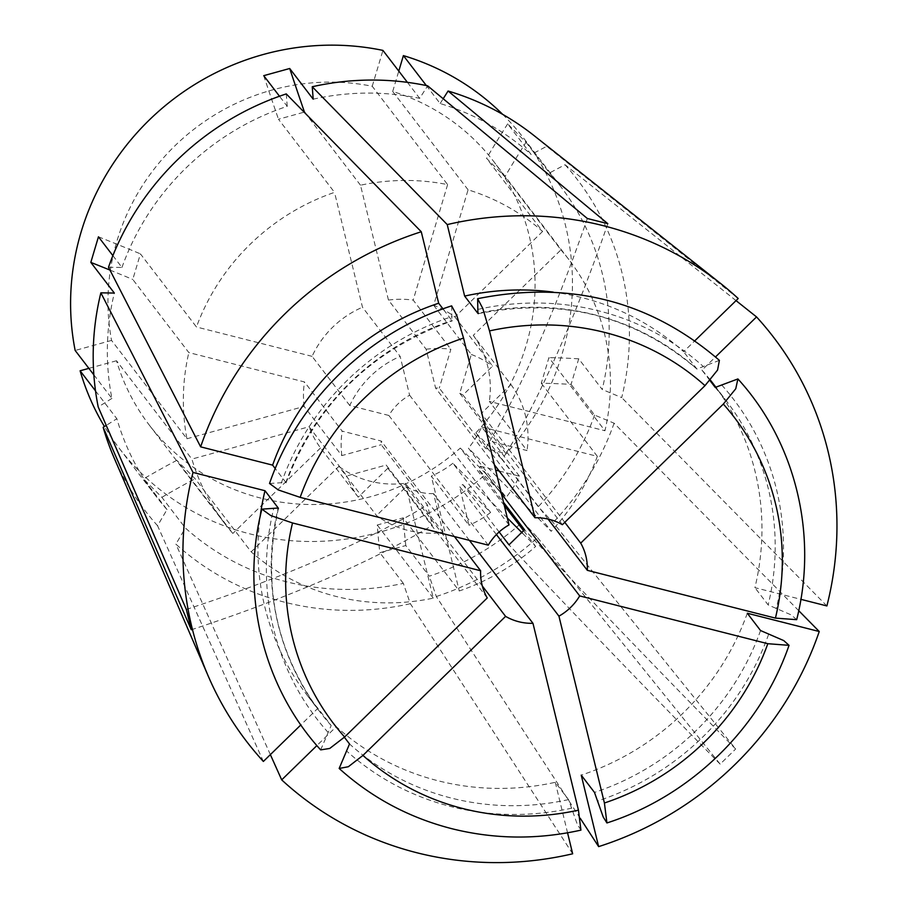 <?xml version="1.0" encoding="UTF-8"?>
<svg xmlns="http://www.w3.org/2000/svg" width="908" height="908" viewBox="0 0 908 908"><rect width="100%" height="100%" fill="white"/><g stroke="black" fill="none" stroke-linecap="round" stroke-linejoin="round"><path stroke-width="0.68" stroke-dasharray="4.54 3.41" d="M469.391 540.362L433.57 493.634L443.025 532.451A94.875 90.925 -37.5 0 1 407.885 530.397A94.875 90.925 -37.5 0 1 376.559 515.562L338.866 466.394L251.187 551.871L195.141 478.743L176.799 460.322L232.845 533.45A216.853 207.819 -37.5 0 1 224.775 523.587A216.853 207.819 -37.5 0 1 191.883 459.096L309.072 426.749L346.754 475.928L386.161 465.044L432.401 525.369L427.452 505.041L381.212 444.716A54.219 51.96 -37.5 0 1 381.224 441.05L342.146 431.118L304.464 381.95L188.83 352.576L132.784 279.448L140.411 253.854L196.457 326.982A216.853 207.819 -37.5 0 1 334.53 192.371L278.484 119.243L304.452 112.07M443.025 532.451L405.331 483.272A94.875 90.925 -37.5 0 1 370.192 481.229A94.875 90.925 -37.5 0 1 338.866 466.394M482.341 586.035L406.182 486.677L376.559 515.562M433.57 493.634A54.219 51.96 -37.5 0 1 419.326 492.022A54.219 51.96 -37.5 0 1 406.182 486.677M580.927 830.128L577.216 824.101L568.521 799.596L555.265 782.31A255.897 245.228 -37.5 0 1 437.94 780.744A255.897 245.228 -37.5 0 1 336.266 726.672L316.881 745.582M738.204 298.505L546.707 146.313L531.169 154.542L507.674 123.874L526.016 142.295A677.686 192.121 -44.9 0 0 504.893 176.754L486.552 158.333L542.598 231.461A216.853 207.819 -37.5 0 0 468.074 189.806L433.649 305.292A94.875 90.925 -37.5 0 1 454.919 316.949L542.598 231.461M534.131 135.655A272.252 260.902 -37.5 0 1 546.707 146.313M504.281 505.472L460.299 448.075A216.853 207.819 -37.5 0 1 260.494 498.027A216.853 207.819 -37.5 0 1 149.4 425.239A216.853 207.819 -37.5 0 1 116.508 360.748L191.883 459.096M405.331 483.272L433.286 598.134A216.853 207.819 -37.5 0 1 335.869 596.374A216.853 207.819 -37.5 0 1 251.187 551.871M572.664 853.792L410.348 603.695L403.334 583.367A254.808 244.184 -37.5 0 1 286.553 581.801A254.808 244.184 -37.5 0 1 185.357 527.991L161.862 497.323L143.521 478.902A677.686 192.121 135.1 0 1 176.799 460.322M460.299 448.075L486.007 473.897A254.808 244.184 -37.5 0 1 249.814 533.859A254.808 244.184 -37.5 0 1 119.277 448.325A254.808 244.184 -37.5 0 1 104.431 426.51M486.007 473.897L522.747 521.839A254.808 244.184 -37.5 0 1 429.302 576.194L405.797 545.538L379.828 552.7A677.686 75.341 74.6 0 1 377.24 525.006L403.209 517.844L459.255 590.972A216.853 207.819 -37.5 0 0 535.675 546.423L522.282 532.973M403.334 583.367L379.828 552.7M263.365 761.449L157.549 525.709L167.015 509.57L143.521 478.902M167.015 509.57A254.808 244.184 -37.5 0 1 156.017 496.267A254.808 244.184 -37.5 0 1 116.86 418.736L106.225 425.387M95.522 390.894L116.86 418.736M93.853 374.856L111.911 398.408A254.808 244.184 -37.5 0 1 114.329 293.057M108.495 267.236L121.956 267.474L112.887 255.636M121.956 267.474A254.808 244.184 -37.5 0 1 287.234 106.327L279.494 96.237M313.192 99.165A254.808 244.184 -37.5 0 1 419.678 98.348L427.623 85.817M407.42 82.356L419.678 98.348M523.757 530.874L535.675 546.423M433.286 598.134L377.24 525.006M494.372 464.76L435.59 388.056L426.136 349.239L388.454 300.06L360.499 185.198A216.853 207.819 -37.5 0 1 447.61 184.608L372.235 86.26A216.853 207.819 -37.5 0 0 111.559 340.421L186.934 438.768A216.853 207.819 -37.5 0 1 188.83 352.576M360.499 185.198L305.86 113.909M116.508 360.748L88.882 368.364M111.559 340.421L75.16 350.465M372.235 86.26L382.926 50.405M157.549 525.709A272.252 260.902 -37.5 0 1 114.011 457.632M562.37 524.699L462.978 395.003L492.601 366.117L454.919 316.949M433.649 305.292L471.331 354.461L459.766 393.3A54.219 51.96 -37.5 0 1 462.978 395.003M459.766 393.3L505.994 453.614L485.53 448.416L439.29 388.102A54.219 51.96 -37.5 0 0 435.59 388.056M487.244 597.952L387.852 468.256A54.219 51.96 -37.5 0 1 386.161 465.044M454.431 536.56L381.224 441.05M426.136 349.239A94.875 90.925 -37.5 0 1 450.867 349.262L439.29 388.102M387.852 468.256L358.217 497.141A94.875 90.925 -37.5 0 1 346.754 475.928M388.454 300.06A94.875 90.925 -37.5 0 1 413.185 300.094L450.867 349.262M358.217 497.141L320.524 447.962A94.875 90.925 -37.5 0 1 309.072 426.749M447.61 184.608L413.185 300.094M320.524 447.962L232.845 533.45M502.646 114.351A254.808 244.184 -37.5 0 1 523.768 138.322A254.808 244.184 -37.5 0 1 501.522 458.767L538.262 506.709L553.108 522.531L735.662 748.998A542.144 19.147 -134.3 0 1 524.506 529.704M426.351 85.556L440.142 103.546A254.808 244.184 -37.5 0 1 531.169 154.542M736.036 300.616L565.037 164.734L549.51 172.963L526.016 142.295M549.51 172.963A254.808 244.184 -37.5 0 1 560.508 186.265A254.808 244.184 -37.5 0 1 602.208 389.475L578.702 358.808L571.075 384.39A677.686 116.78 16.6 0 0 541.293 383.221L548.92 357.639L604.966 430.755A216.853 207.819 -37.5 0 0 569.021 259.756L493.646 161.408A216.853 207.819 -37.5 0 1 475.815 432.946L551.19 531.293L468.426 448.155L506.108 497.334L478.278 469.379L503.52 502.306M798.734 610.687L614.092 423.207L594.581 415.058L571.075 384.39M594.581 415.058A254.808 244.184 -37.5 0 1 538.262 506.709M614.092 423.207A272.252 260.902 -37.5 0 1 553.108 522.531M580.235 818.267L436.317 596.522L429.302 576.194M522.747 521.839L537.593 537.661A272.252 260.902 -37.5 0 1 436.317 596.522M537.593 537.661L720.146 764.127L735.662 748.998M501.443 493.804L480.309 466.224A54.219 51.96 -37.5 0 1 478.278 469.379M496.415 534.574L459.539 486.461L468.982 525.278L431.3 476.11L459.255 590.972M507.322 517.946L452.899 463.284L490.592 512.464L462.762 484.509A54.219 51.96 -37.5 0 1 459.539 486.461M462.762 484.509L499.139 531.975M499.173 471.014L519.387 476.144A94.875 90.925 -37.5 0 1 506.108 497.334M480.309 466.224L495.677 470.128M519.387 476.144L481.694 426.976A94.875 90.925 -37.5 0 1 468.426 448.155M481.694 426.976L597.328 456.349A216.853 207.819 -37.5 0 1 551.19 531.293M564.787 522.35L481.308 413.435L510.943 384.538L473.261 335.37L560.94 249.882L504.893 176.754M560.94 249.882A216.853 207.819 -37.5 0 1 569.021 259.756M597.328 456.349L541.293 383.221M468.074 189.806L392.699 91.47A216.853 207.819 -37.5 0 1 493.646 161.408M392.699 91.47L398.782 71.085M475.815 432.946L501.522 458.767M440.142 103.546L443.183 98.745M565.037 164.734A272.252 260.902 -37.5 0 1 621.719 397.613L602.208 389.475M410.348 603.695A272.252 260.902 -37.5 0 1 175.891 544.13L185.357 527.991M111.911 398.408L98.212 406.977M826.882 605.942L621.719 397.613M270.368 754.627L175.891 544.13M553.233 292.115A255.897 245.228 -37.5 0 1 683.633 351.702L694.926 340.693M709.908 380.475L701.975 370.124L715.538 356.912M701.975 370.124A255.897 245.228 -37.5 0 1 710.317 380.021M713.052 383.528A255.897 245.228 -37.5 0 1 754.923 587.658L800.89 599.337M747.295 613.24A255.897 245.228 -37.5 0 1 581.234 775.137M555.265 782.31L567.557 832.806M320.672 749.883L331.182 725.537L317.925 708.251L300.843 724.913M317.925 708.251A255.897 245.228 -37.5 0 1 306.847 694.847A255.897 245.228 -37.5 0 1 260.119 516.754M719.397 360.363L696.89 369L683.633 351.702M796.679 619.676L791.288 614.943L768.168 604.944L754.923 587.658M344.37 737.239L336.266 726.672M478.289 313.657C561.723 297.302 634.624 315.791 696.992 369.113L696.89 369A255.897 245.228 -37.5 0 0 478.505 313.226M548.046 519.07L487.936 440.63L527.015 450.561L489.321 401.381L604.966 430.755M481.308 413.435A54.219 51.96 -37.5 0 1 487.936 440.63M471.331 354.461A94.875 90.925 -37.5 0 1 492.601 366.117M510.943 384.538A94.875 90.925 -37.5 0 1 527.015 450.561M490.592 512.464A94.875 90.925 -37.5 0 1 468.982 525.278M186.934 438.768L304.123 406.421L341.817 455.6L381.212 444.716M341.817 455.6A94.875 90.925 -37.5 0 1 342.146 431.118M473.261 335.37A94.875 90.925 -37.5 0 1 489.321 401.381M452.899 463.284A94.875 90.925 -37.5 0 1 431.3 476.11M304.123 406.421A94.875 90.925 -37.5 0 1 304.464 381.95M286.27 93.91L287.234 106.327M451.639 305.871L451.923 320.535L442.968 308.856M269.551 483.487L285.872 482.42L275.249 468.573M286.02 482.942L285.872 482.42A255.897 245.228 -37.5 0 1 451.923 320.535L452.343 320.819C371.815 349.705 316.381 403.742 286.02 482.942M488.254 545.152L388.851 415.467A54.219 51.96 -37.5 0 1 409.621 395.218L400.167 356.401L362.485 307.233L334.53 192.371M509.013 524.915L409.621 395.218M388.851 415.467L349.773 405.536A94.875 90.925 -37.5 0 1 400.167 356.401M349.773 405.536L312.091 356.356A94.875 90.925 -37.5 0 1 362.485 307.233M312.091 356.356L196.457 326.982M98.45 236.806A677.686 116.78 -163.4 0 1 140.411 253.854M109.947 270.062A677.686 116.78 -163.4 0 1 132.784 279.448M161.862 497.323A677.686 192.121 135.1 0 1 195.141 478.743M405.797 545.538A677.686 75.341 74.6 0 1 403.209 517.844M578.702 358.808A677.686 116.78 16.6 0 0 548.92 357.639M507.674 123.874A677.686 192.121 -44.9 0 0 486.552 158.333M263.729 75.67A677.686 75.341 -105.4 0 0 278.484 119.243M720.146 764.127A542.144 19.147 -134.3 0 1 508.991 544.834M191.293 629.777A542.144 142.681 -13.7 0 0 432.401 525.369M186.344 609.45A542.144 142.681 -13.7 0 0 427.452 505.041M587.34 218.488A542.144 123.533 104.3 0 1 485.53 448.416M607.815 223.686A542.144 123.533 104.3 0 1 505.994 453.614M571.79 808.131A262.571 251.629 -37.5 0 1 451.049 806.61A262.571 251.629 -37.5 0 1 346.481 750.893M568.521 799.596A255.897 245.228 -37.5 0 1 451.197 798.041A255.897 245.228 -37.5 0 1 349.523 743.97M715.311 387.512A255.897 245.228 -37.5 0 1 726.309 400.825A255.897 245.228 -37.5 0 1 768.168 604.944M760.541 630.538A255.897 245.228 -37.5 0 1 594.49 792.434M331.182 725.537A255.897 245.228 -37.5 0 1 320.104 712.144A255.897 245.228 -37.5 0 1 278.041 508.821M478.107 309.367A262.571 251.629 -37.5 0 1 703.416 366.605M721.746 385.026A262.571 251.629 -37.5 0 1 776.215 608.814M768.588 634.408A262.571 251.629 -37.5 0 1 597.759 800.97M328.14 732.472A262.571 251.629 -37.5 0 1 273.671 508.684M281.298 483.09A262.571 251.629 -37.5 0 1 452.139 316.529M224.775 523.587L149.4 425.239M156.017 496.267L119.277 448.325M560.508 186.265L523.768 138.322M715.266 387.466L726.309 400.825L716.333 387.807M278.404 508.491C261.765 583.776 275.657 651.66 320.104 712.144L306.847 694.847"/><path stroke-width="1.36" d="M505.586 616.373L362.95 755.422L348.331 766.738L339.161 768.463C371.508 797.61 409.009 817.665 451.662 828.652C494.281 839.321 537.377 839.809 580.927 830.128L578.441 810.163L532.973 623.331A54.219 51.96 -37.5 0 1 518.718 621.719A54.219 51.96 -37.5 0 1 505.586 616.373L482.341 586.035M339.161 768.463L349.523 743.97L344.37 737.239M443.183 98.745L448.087 91.016L607.815 223.686L587.34 218.488L427.623 85.817A272.252 260.902 -37.5 0 0 312.239 86.748L313.192 99.165L289.697 68.497A677.686 75.341 -105.4 0 0 304.452 112.07L305.86 113.909M494.372 464.76L534.982 517.742L489.514 330.909L482.772 308.391L477.642 298.698L477.892 313.362L464.635 296.076L447.235 224.582A332.067 318.231 -37.5 0 1 603.4 225.717A332.067 318.231 -37.5 0 1 720.759 283.58A332.067 318.231 -37.5 0 1 738.204 298.505L694.926 340.693M448.087 91.016A272.252 260.902 -37.5 0 1 534.131 135.655L720.759 283.58M104.431 426.51A254.808 244.184 -37.5 0 1 80.108 370.793L95.522 390.894M93.853 374.856L75.16 350.465A254.808 244.184 -37.5 0 1 382.926 50.405L407.42 82.356M300.843 724.913L263.365 761.449A332.067 318.231 -37.5 0 1 208.329 676.301A332.067 318.231 -37.5 0 1 193.018 472.444L100.867 292.83L114.329 293.057L90.823 262.389L98.45 236.806L112.887 255.636M279.494 96.237L263.729 75.67L289.697 68.497M504.281 505.472L523.757 530.874M88.882 368.364L80.108 370.793M106.225 425.387L103.16 427.305L191.293 629.777L186.344 609.45L98.212 406.977A272.252 260.902 -37.5 0 1 100.867 292.83M208.329 676.301L114.011 457.632A272.252 260.902 -37.5 0 1 103.16 427.305M447.235 224.582L312.239 86.748M534.982 517.742A54.219 51.96 -37.5 0 1 562.37 524.699L704.994 385.65L717.57 370.055L719.397 360.363C650.162 300.809 569.577 280.254 477.631 298.687M320.672 749.883L329.74 748.453L344.62 737.001L487.244 597.952A54.219 51.96 -37.5 0 1 480.627 570.746L454.431 536.56M398.782 71.085L403.39 55.604A254.808 244.184 -37.5 0 1 502.646 114.351M403.39 55.604L426.351 85.556M501.443 493.804L579.701 595.92L767.805 643.704L789.029 645.338L783.786 640.605L760.541 630.538L747.295 613.24L819.254 631.525L798.734 610.687M819.254 631.525A332.067 318.231 -37.5 0 1 598.633 846.619L580.235 818.267M579.701 595.92A54.219 51.96 -37.5 0 1 558.942 616.157L496.415 534.574M499.139 531.975L508.991 544.834L524.506 529.704L503.52 502.306M495.677 470.128L499.173 471.014M715.538 356.912L756.546 316.926L736.036 300.616M756.546 316.926A332.067 318.231 -37.5 0 1 826.882 605.942L800.89 599.337M567.557 832.806L572.664 853.792A332.067 318.231 -37.5 0 1 281.696 779.87L270.368 754.627M464.635 296.076A255.897 245.228 -37.5 0 1 553.233 292.115M710.317 380.021A255.897 245.228 -37.5 0 1 713.052 383.528L716.333 387.807M558.942 616.157L604.41 803.001L606.93 822.954L603.218 817.018L594.49 792.434L581.234 775.137L598.633 846.619M316.881 745.582L281.696 779.87M260.119 516.754A255.897 245.228 -37.5 0 1 264.988 490.717L193.018 472.444M723.335 404.071A252.174 241.664 -37.5 0 1 775.432 618.11L587.328 570.326A54.219 51.96 -37.5 0 0 580.711 543.12L723.335 404.071L735.764 388.738L737.886 378.942L715.232 387.421L709.908 380.475M480.627 570.746L292.524 522.963L270.811 515.585L261.901 509.15L278.234 508.015L264.988 490.717M478.289 313.646L477.892 313.362A255.897 245.228 -37.5 0 1 478.505 313.226M278.404 508.491L278.234 508.015A255.897 245.228 -37.5 0 0 278.041 508.821M775.432 618.11L796.679 619.676C818.199 534.948 795.646 442.196 737.898 378.931M587.328 570.326L548.046 519.07M580.711 543.12L564.787 522.35M532.973 623.331L469.391 540.362M522.282 532.973L507.322 517.946M108.495 267.236A272.252 260.902 -37.5 0 1 286.27 93.91L421.267 231.756A332.067 318.231 -37.5 0 0 200.645 446.849L108.495 267.236M275.249 468.573L272.616 465.134A255.897 245.228 -37.5 0 1 438.666 303.238L421.267 231.756M272.616 465.134L200.645 446.849M442.968 308.856L438.666 303.238M269.551 483.487L278.268 489.923L300.151 497.368L488.254 545.152A54.219 51.96 -37.5 0 1 509.013 524.915L463.545 338.071L456.769 315.451L451.639 305.871C367.876 332.691 297.938 400.871 269.528 483.476M90.823 262.389A677.686 116.78 -163.4 0 1 109.947 270.062M578.441 810.163A252.174 241.664 -37.5 0 1 463.012 808.585A252.174 241.664 -37.5 0 1 362.95 755.422M489.514 330.909A252.174 241.664 -37.5 0 1 704.994 385.65M767.805 643.704A252.174 241.664 -37.5 0 1 604.41 803.001M344.62 737.001A252.174 241.664 -37.5 0 1 292.524 522.963M300.151 497.368A252.174 241.664 -37.5 0 1 463.545 338.071M789.029 645.338C760.632 727.944 690.693 796.123 606.93 822.954M320.66 749.883C262.911 686.618 240.37 593.866 261.879 509.138"/></g></svg>
